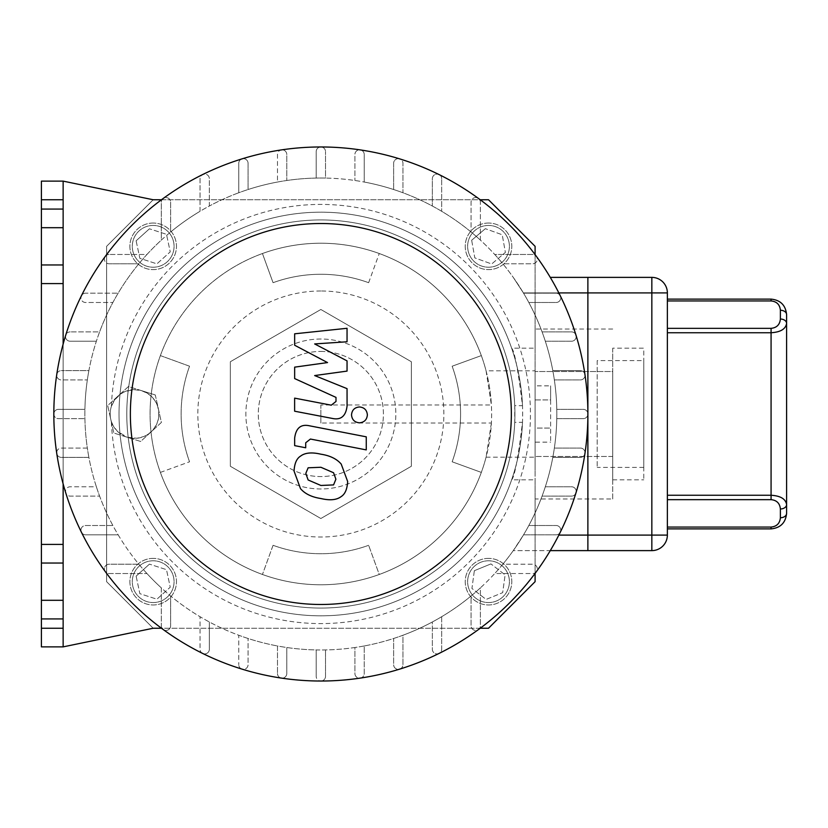 <?xml version="1.0" encoding="UTF-8"?>
<svg xmlns="http://www.w3.org/2000/svg" width="828" height="828" viewBox="0 0 828 828"><rect width="100%" height="100%" fill="white"/><g stroke="black" fill="none" stroke-linecap="round" stroke-linejoin="round"><path stroke-width="0.62" stroke-dasharray="4.14 3.1" d="M189.55 366.214A139.725 139.725 0 0 0 189.55 461.786A139.725 139.725 0 0 1 189.55 366.214L160.373 355.595A170.775 170.775 0 0 1 262.445 253.523L273.064 282.7A139.725 139.725 0 0 1 368.636 282.7A139.725 139.725 0 0 0 273.064 282.7L262.445 253.523A170.775 170.775 0 0 1 481.327 355.595L452.15 366.214A139.725 139.725 0 0 1 452.15 461.786A139.725 139.725 0 0 0 452.15 366.214L481.327 355.595A170.775 170.775 0 0 1 481.327 472.405L452.15 461.786L481.327 472.405A170.775 170.775 0 0 1 379.255 574.477L368.636 545.3L379.255 574.477A170.775 170.775 0 0 1 160.373 472.405L189.55 461.786L160.373 472.405A170.775 170.775 0 0 1 160.373 355.595L189.55 366.214M273.064 545.3A139.725 139.725 0 0 0 368.636 545.3A139.725 139.725 0 0 1 273.064 545.3L262.445 574.477L273.064 545.3M368.636 282.7L379.255 253.523L368.636 282.7M150.075 414A170.775 170.775 0 0 1 487.019 374.618A170.775 170.775 0 0 1 379.255 574.477A170.775 170.775 0 0 1 150.075 414M327.536 362.581L294.654 345.235L294.654 333.808L347.046 328.292L347.046 341.778L314.661 343.93L347.046 360.873L347.046 371.099L314.661 375.56L347.046 388.642L347.077 405.968C345.856 416.194 340.877 420.345 332.152 418.399L294.623 411.205L294.623 398.133L331.293 405.182L336.002 401.456L335.992 397.388L294.654 378.572L294.654 367.146L327.536 362.581M335.889 479.226L333.57 484.908L320.902 485.467L308.13 479.971L305.811 473.388L308.13 467.799L320.902 467.271L333.57 472.747L335.889 479.226M320.902 454.199C329.937 455.576 336.706 458.867 341.219 464.084L347.656 481.513C347.211 489.12 345.069 494.13 341.219 496.552C336.706 500.008 329.937 500.671 320.902 498.528C311.783 497.142 304.973 493.85 300.492 488.634L294.054 471.101C294.489 463.525 296.631 458.546 300.492 456.166C304.973 452.699 311.783 452.047 320.902 454.199M309.641 425.83L366.255 436.832L366.255 449.894L310.438 439.047L305.718 442.763L305.718 447.782L294.654 445.63L294.654 438.198C295.927 427.972 300.916 423.853 309.641 425.83M359.445 422.818C354.612 422.363 351.972 419.724 351.517 414.89C351.972 410.057 354.612 407.417 359.445 406.962C364.279 407.417 366.928 410.057 367.373 414.89C366.928 419.724 364.279 422.363 359.445 422.818M550.289 277.38L587.88 277.38L587.88 550.62L513.256 550.62L523.389 535.095L513.256 550.62L550.289 550.62M667.368 292.905L667.368 535.095A15.525 15.525 0 0 1 651.843 550.62L587.88 550.62L587.88 277.38L651.843 277.38A15.525 15.525 0 0 1 667.368 292.905L523.389 292.905L513.256 277.38L523.389 292.905A235.98 235.98 0 0 1 523.555 293.184A235.98 235.98 0 0 1 523.389 535.095A235.98 235.98 0 0 0 523.555 534.816L556.105 534.816A4.657 4.657 0 0 0 560.763 530.158A4.657 4.657 0 0 0 556.105 525.501L528.823 525.501A235.98 235.98 0 0 0 542.092 496.096L571.537 496.096A4.657 4.657 0 0 0 576.195 491.439A4.657 4.657 0 0 0 571.537 486.781L545.321 486.781A235.98 235.98 0 0 0 552.814 457.377L580.345 457.377A4.657 4.657 0 0 0 585.003 452.719A4.657 4.657 0 0 0 580.345 448.062L554.356 448.062A235.98 235.98 0 0 0 556.789 418.657L583.222 418.657A4.657 4.657 0 0 0 587.88 414A4.657 4.657 0 0 0 583.222 409.342L556.789 409.342A235.98 235.98 0 0 0 554.356 379.938L580.345 379.938A4.657 4.657 0 0 0 585.003 375.281A4.657 4.657 0 0 0 580.345 370.623L552.814 370.623A235.98 235.98 0 0 0 545.321 341.219L571.537 341.219A4.657 4.657 0 0 0 576.195 336.561A4.657 4.657 0 0 0 571.537 331.904L542.092 331.904A235.98 235.98 0 0 0 528.823 302.499L556.105 302.499A4.657 4.657 0 0 0 560.763 297.842A4.657 4.657 0 0 0 556.105 293.184L523.555 293.184A235.98 235.98 0 0 1 383.509 641.514A235.98 235.98 0 0 1 84.87 414A235.98 235.98 0 0 1 523.555 293.184A235.98 235.98 0 0 0 502.844 263.78L532.632 263.78A4.657 4.657 0 0 0 536.389 256.369A267.03 267.03 0 0 0 478.48 198.461A4.657 4.657 0 0 0 471.07 202.218L471.07 232.006A235.98 235.98 0 0 0 441.666 211.295L441.666 178.744L441.666 211.295A235.98 235.98 0 0 0 402.946 192.758L402.946 163.313L402.946 192.758A235.98 235.98 0 0 0 364.227 182.036L364.227 154.505L364.227 182.036A235.98 235.98 0 0 0 325.507 178.061L325.507 151.627L325.507 178.061A235.98 235.98 0 0 0 286.788 180.494L286.788 154.505A4.657 4.657 0 0 0 282.131 149.847A4.657 4.657 0 0 0 277.473 154.505L277.473 182.036A235.98 235.98 0 0 0 248.069 189.529L248.069 163.313A4.657 4.657 0 0 0 243.411 158.655A4.657 4.657 0 0 0 238.754 163.313L238.754 192.758A235.98 235.98 0 0 0 209.349 206.027L209.349 178.744A4.657 4.657 0 0 0 204.692 174.087A4.657 4.657 0 0 0 200.034 178.744L200.034 211.295A235.98 235.98 0 0 0 170.63 232.006L170.63 202.218A4.657 4.657 0 0 0 165.973 197.561A4.657 4.657 0 0 0 161.315 202.218L161.315 240.12A235.98 235.98 0 0 0 146.97 254.465L109.068 254.465L146.97 254.465A235.98 235.98 0 0 0 118.145 293.184L85.594 293.184L118.145 293.184A235.98 235.98 0 0 0 99.608 331.904L70.163 331.904L99.608 331.904A235.98 235.98 0 0 0 88.886 370.623L61.355 370.623L88.886 370.623A235.98 235.98 0 0 0 84.911 409.342L58.477 409.342L84.911 409.342A235.98 235.98 0 0 0 87.344 448.062L61.355 448.062A4.657 4.657 0 0 0 56.697 452.719A4.657 4.657 0 0 0 61.355 457.377L88.886 457.377A235.98 235.98 0 0 0 96.379 486.781L70.163 486.781A4.657 4.657 0 0 0 65.505 491.439A4.657 4.657 0 0 0 70.163 496.096L99.608 496.096A235.98 235.98 0 0 0 112.877 525.501L85.594 525.501A4.657 4.657 0 0 0 80.937 530.158A4.657 4.657 0 0 0 85.594 534.816L118.145 534.816A235.98 235.98 0 0 0 138.856 564.22L109.068 564.22A4.657 4.657 0 0 0 104.411 568.877A4.657 4.657 0 0 0 109.068 573.535L146.97 573.535A235.98 235.98 0 0 0 161.315 587.88L161.315 625.782L161.315 587.88A235.98 235.98 0 0 0 200.034 616.705L200.034 649.255L200.034 616.705A235.98 235.98 0 0 0 238.754 635.242L238.754 664.687L238.754 635.242A235.98 235.98 0 0 0 277.473 645.964L277.473 673.495L277.473 645.964A235.98 235.98 0 0 0 316.192 649.939L316.192 676.372L316.192 649.939A235.98 235.98 0 0 0 354.912 647.506L354.912 673.495A4.657 4.657 0 0 0 359.569 678.153A4.657 4.657 0 0 0 364.227 673.495L364.227 645.964A235.98 235.98 0 0 0 393.631 638.471L393.631 664.687A4.657 4.657 0 0 0 398.289 669.345A4.657 4.657 0 0 0 402.946 664.687L402.946 635.242A235.98 235.98 0 0 0 432.351 621.973L432.351 649.255A4.657 4.657 0 0 0 437.008 653.913A4.657 4.657 0 0 0 441.666 649.255L441.666 616.705A235.98 235.98 0 0 0 471.07 595.994L471.07 625.782A4.657 4.657 0 0 0 478.48 629.539A4.657 4.657 0 0 0 480.385 625.782L480.385 587.88A235.98 235.98 0 0 0 494.73 573.535L532.632 573.535A4.657 4.657 0 0 0 536.782 566.766A4.657 4.657 0 0 0 532.632 564.22L502.844 564.22A235.98 235.98 0 0 0 523.555 534.816L556.105 534.816A4.657 4.657 0 0 0 560.287 532.218A4.657 4.657 0 0 0 556.105 525.501L528.823 525.501A235.98 235.98 0 0 0 542.092 496.096L571.537 496.096A4.657 4.657 0 0 0 575.988 492.815A4.657 4.657 0 0 0 571.537 486.781L545.321 486.781A235.98 235.98 0 0 0 552.814 457.377L580.345 457.377A4.657 4.657 0 0 0 584.961 453.402A4.657 4.657 0 0 0 580.345 448.062L554.356 448.062A235.98 235.98 0 0 0 556.789 418.657L583.222 418.657A4.657 4.657 0 0 0 587.88 414A4.657 4.657 0 0 0 583.222 409.342L556.789 409.342A235.98 235.98 0 0 0 554.356 379.938L580.345 379.938A4.657 4.657 0 0 0 584.961 374.598A4.657 4.657 0 0 0 580.345 370.623L552.814 370.623A235.98 235.98 0 0 0 545.321 341.219L571.537 341.219A4.657 4.657 0 0 0 575.988 335.185A4.657 4.657 0 0 0 571.537 331.904L542.092 331.904A235.98 235.98 0 0 0 528.823 302.499L556.105 302.499A4.657 4.657 0 0 0 560.287 295.782A4.657 4.657 0 0 0 556.105 293.184L523.555 293.184A235.98 235.98 0 0 0 523.389 292.905L558.848 292.905M502.844 564.22A235.98 235.98 0 0 1 494.73 573.535L532.632 573.535A4.657 4.657 0 0 0 537.289 568.877A4.657 4.657 0 0 0 532.632 564.22L502.844 564.22M480.385 587.88A235.98 235.98 0 0 1 471.07 595.994L471.07 625.782A4.657 4.657 0 0 0 475.727 630.439A4.657 4.657 0 0 0 480.385 625.782L480.385 587.88M441.666 616.705A235.98 235.98 0 0 1 432.351 621.973L432.351 649.255A4.657 4.657 0 0 0 439.068 653.437A4.657 4.657 0 0 0 441.666 649.255L441.666 616.705M402.946 635.242A235.98 235.98 0 0 1 393.631 638.471L393.631 664.687A4.657 4.657 0 0 0 399.665 669.138A4.657 4.657 0 0 0 402.946 664.687L402.946 635.242M364.227 645.964A235.98 235.98 0 0 1 354.912 647.506L354.912 673.495A4.657 4.657 0 0 0 360.252 678.111A4.657 4.657 0 0 0 364.227 673.495L364.227 645.964M146.97 573.535A235.98 235.98 0 0 1 138.856 564.22L109.068 564.22A4.657 4.657 0 0 0 105.311 571.63A267.03 267.03 0 0 0 163.219 629.539A4.657 4.657 0 0 0 170.63 625.782A4.657 4.657 0 0 1 165.973 630.439A4.657 4.657 0 0 1 161.315 625.782A4.657 4.657 0 0 0 163.219 629.539A267.03 267.03 0 0 0 202.632 653.437A4.657 4.657 0 0 0 209.349 649.255L209.349 621.973L209.349 649.255A4.657 4.657 0 0 1 204.692 653.913A4.657 4.657 0 0 1 200.034 649.255A4.657 4.657 0 0 0 202.632 653.437A267.03 267.03 0 0 0 242.035 669.138A4.657 4.657 0 0 0 248.069 664.687L248.069 638.471L248.069 664.687A4.657 4.657 0 0 1 243.411 669.345A4.657 4.657 0 0 1 238.754 664.687A4.657 4.657 0 0 0 242.035 669.138A267.03 267.03 0 0 0 281.448 678.111A4.657 4.657 0 0 0 286.788 673.495L286.788 647.506L286.788 673.495A4.657 4.657 0 0 1 282.131 678.153A4.657 4.657 0 0 1 277.473 673.495A4.657 4.657 0 0 0 281.448 678.111A267.03 267.03 0 0 0 320.85 681.03A4.657 4.657 0 0 0 325.507 676.372L325.507 649.939L325.507 676.372A4.657 4.657 0 0 1 320.85 681.03A4.657 4.657 0 0 1 316.192 676.372A4.657 4.657 0 0 0 320.85 681.03A267.03 267.03 0 0 0 536.389 256.369A4.657 4.657 0 0 0 532.632 254.465L494.73 254.465A235.98 235.98 0 0 0 480.385 240.12L480.385 202.218L480.385 240.12A235.98 235.98 0 0 0 471.07 232.006L471.07 202.218A4.657 4.657 0 0 1 475.727 197.561A4.657 4.657 0 0 1 480.385 202.218A4.657 4.657 0 0 0 478.48 198.461A267.03 267.03 0 0 0 439.068 174.563A4.657 4.657 0 0 0 432.351 178.744L432.351 206.027L432.351 178.744A4.657 4.657 0 0 1 437.008 174.087A4.657 4.657 0 0 1 441.666 178.744A4.657 4.657 0 0 0 439.068 174.563A267.03 267.03 0 0 0 399.665 158.862A4.657 4.657 0 0 0 393.631 163.313L393.631 189.529L393.631 163.313A4.657 4.657 0 0 1 398.289 158.655A4.657 4.657 0 0 1 402.946 163.313A4.657 4.657 0 0 0 399.665 158.862A267.03 267.03 0 0 0 360.252 149.889A4.657 4.657 0 0 0 354.912 154.505L354.912 180.494L354.912 154.505A4.657 4.657 0 0 1 359.569 149.847A4.657 4.657 0 0 1 364.227 154.505A4.657 4.657 0 0 0 360.252 149.889A267.03 267.03 0 0 0 320.85 146.97A4.657 4.657 0 0 0 316.192 151.627L316.192 178.061L316.192 151.627A4.657 4.657 0 0 1 320.85 146.97A4.657 4.657 0 0 1 325.507 151.627A4.657 4.657 0 0 0 320.85 146.97A267.03 267.03 0 0 0 281.448 149.889A4.657 4.657 0 0 0 277.473 154.505L277.473 182.036A235.98 235.98 0 0 1 286.788 180.494L286.788 154.505A4.657 4.657 0 0 0 281.448 149.889A267.03 267.03 0 0 0 242.035 158.862A4.657 4.657 0 0 0 238.754 163.313L238.754 192.758A235.98 235.98 0 0 1 248.069 189.529L248.069 163.313A4.657 4.657 0 0 0 242.035 158.862A267.03 267.03 0 0 0 202.632 174.563A4.657 4.657 0 0 0 200.034 178.744L200.034 211.295A235.98 235.98 0 0 1 209.349 206.027L209.349 178.744A4.657 4.657 0 0 0 202.632 174.563A267.03 267.03 0 0 0 105.311 256.369A4.657 4.657 0 0 0 109.068 263.78A4.657 4.657 0 0 1 104.411 259.123A4.657 4.657 0 0 1 109.068 254.465A4.657 4.657 0 0 0 105.311 256.369A267.03 267.03 0 0 0 81.413 295.782A4.657 4.657 0 0 0 85.594 302.499L112.877 302.499L85.594 302.499A4.657 4.657 0 0 1 80.937 297.842A4.657 4.657 0 0 1 85.594 293.184A4.657 4.657 0 0 0 81.413 295.782A267.03 267.03 0 0 0 65.712 335.185A4.657 4.657 0 0 0 70.163 341.219L96.379 341.219L70.163 341.219A4.657 4.657 0 0 1 65.505 336.561A4.657 4.657 0 0 1 70.163 331.904A4.657 4.657 0 0 0 65.712 335.185A267.03 267.03 0 0 0 56.739 374.598A4.657 4.657 0 0 0 61.355 379.938L87.344 379.938L61.355 379.938A4.657 4.657 0 0 1 56.697 375.281A4.657 4.657 0 0 1 61.355 370.623A4.657 4.657 0 0 0 56.739 374.598A267.03 267.03 0 0 0 53.82 414A4.657 4.657 0 0 0 58.477 418.657L84.911 418.657L58.477 418.657A4.657 4.657 0 0 1 53.82 414A4.657 4.657 0 0 1 58.477 409.342A4.657 4.657 0 0 0 53.82 414A267.03 267.03 0 0 0 56.739 453.402A4.657 4.657 0 0 0 61.355 457.377L88.886 457.377A235.98 235.98 0 0 1 87.344 448.062L61.355 448.062A4.657 4.657 0 0 0 56.739 453.402A267.03 267.03 0 0 0 65.712 492.815A4.657 4.657 0 0 0 70.163 496.096L99.608 496.096A235.98 235.98 0 0 1 96.379 486.781L70.163 486.781A4.657 4.657 0 0 0 65.712 492.815A267.03 267.03 0 0 0 81.413 532.218A4.657 4.657 0 0 0 85.594 534.816L118.145 534.816A235.98 235.98 0 0 1 112.877 525.501L85.594 525.501A4.657 4.657 0 0 0 81.413 532.218A267.03 267.03 0 0 0 105.311 571.63A4.657 4.657 0 0 0 109.068 573.535L146.97 573.535M161.315 240.12A235.98 235.98 0 0 1 170.63 232.006L170.63 202.218A4.657 4.657 0 0 0 163.219 198.461A4.657 4.657 0 0 0 161.315 202.218L161.315 240.12M494.73 254.465A235.98 235.98 0 0 1 502.844 263.78L532.632 263.78A4.657 4.657 0 0 0 537.289 259.123A4.657 4.657 0 0 0 532.632 254.465L494.73 254.465M170.63 595.994L170.63 625.782L170.63 595.994M138.856 263.78L109.068 263.78L138.856 263.78M514.737 405.679A194.062 194.062 0 0 1 320.85 608.062A194.062 194.062 0 0 1 152.787 316.969A194.062 194.062 0 0 1 488.913 316.969A194.062 194.062 0 0 1 320.85 608.062A194.062 194.062 0 0 1 152.787 316.969A194.062 194.062 0 0 1 488.913 316.969A194.062 194.062 0 0 1 320.85 608.062A194.062 194.062 0 0 1 152.787 316.969A194.062 194.062 0 0 1 488.913 316.969A194.062 194.062 0 0 1 320.85 608.062A194.062 194.062 0 0 1 152.787 316.969A194.062 194.062 0 0 1 488.913 316.969A194.062 194.062 0 0 1 320.85 608.062A194.062 194.062 0 0 1 152.787 316.969A194.062 194.062 0 0 1 488.913 316.969A194.062 194.062 0 0 1 320.85 608.062A194.062 194.062 0 0 1 152.787 316.969A194.062 194.062 0 0 1 488.913 316.969A194.062 194.062 0 0 1 320.85 608.062A194.062 194.062 0 0 1 126.808 416.774A194.062 194.062 0 0 1 315.302 220.02A194.062 194.062 0 0 1 514.737 405.679L514.737 422.321A194.062 194.062 0 0 1 221.428 580.656A194.062 194.062 0 0 1 221.428 247.344A194.062 194.062 0 0 1 514.737 405.679L522.499 405.679C518.162 370.075 514.54 350.906 511.642 348.174L535.095 348.174L535.095 329.026L535.095 370.82L486.077 370.82L491.387 404.975L320.85 404.975L320.85 423.025L491.387 423.025A170.775 170.775 0 0 1 232.875 560.37A170.775 170.775 0 0 1 232.875 267.63A170.775 170.775 0 0 1 491.387 404.975M491.387 423.025L486.077 457.18A170.775 170.775 0 0 1 223.187 554.087A170.775 170.775 0 0 1 223.187 273.913A170.775 170.775 0 0 1 486.077 370.82M486.077 457.18L535.095 457.18L535.095 370.82M320.85 423.025L320.85 404.975M535.095 254.61L535.095 371.513L535.095 246.33L488.52 199.755L153.18 199.755L106.605 246.33L106.605 581.67L153.18 628.245L488.52 628.245L535.095 581.67L535.095 479.826L511.642 479.826A201.825 201.825 0 0 1 201.235 576.557A201.825 201.825 0 0 1 201.235 251.443A201.825 201.825 0 0 1 511.642 348.174M161.46 199.755L480.24 199.755M63.135 181.125L63.135 646.875L41.4 646.875L41.4 181.125L63.135 181.125L153.18 199.755L106.605 246.33L106.605 581.67L153.18 628.245L63.135 646.875M480.24 628.245L161.46 628.245M535.095 457.18L535.095 573.39M63.135 344.086L63.135 483.914M153.18 225.444A20.886 20.886 0 0 0 135.088 256.773A20.886 20.886 0 0 0 171.272 256.773A20.886 20.886 0 0 0 153.18 225.444A20.886 20.886 0 0 1 171.272 256.773A20.886 20.886 0 0 1 135.088 256.773A20.886 20.886 0 0 1 153.18 225.444M153.18 560.784A20.886 20.886 0 0 0 135.088 592.113A20.886 20.886 0 0 0 171.272 592.113A20.886 20.886 0 0 0 153.18 560.784A20.886 20.886 0 0 1 171.272 592.113A20.886 20.886 0 0 1 135.088 592.113A20.886 20.886 0 0 1 153.18 560.784M488.52 225.444A20.886 20.886 0 0 0 470.428 256.773A20.886 20.886 0 0 0 506.612 256.773A20.886 20.886 0 0 0 488.52 225.444A20.886 20.886 0 0 1 506.612 256.773A20.886 20.886 0 0 1 470.428 256.773A20.886 20.886 0 0 1 488.52 225.444M488.52 560.784A20.886 20.886 0 0 0 470.428 592.113A20.886 20.886 0 0 0 506.612 592.113A20.886 20.886 0 0 0 488.52 560.784A20.886 20.886 0 0 1 506.612 592.113A20.886 20.886 0 0 1 470.428 592.113A20.886 20.886 0 0 1 488.52 560.784M535.095 470.294L535.095 371.513L535.095 470.294M535.095 348.174L535.095 479.826M511.642 479.826C514.54 477.094 518.162 457.925 522.499 422.321L514.737 422.321M522.499 405.679A201.825 201.825 0 0 0 217.547 240.617A201.825 201.825 0 0 0 217.547 587.383A201.825 201.825 0 0 0 522.499 422.321M612.72 371.513L612.72 456.487L612.72 371.513L535.095 371.513L612.72 371.513M612.72 498.974L612.72 456.487L612.72 498.974L535.095 498.974M612.72 348.174L612.72 479.826L612.72 348.174L643.77 348.174L643.77 479.826L643.77 348.174M612.72 456.487L535.095 456.487L612.72 456.487M612.72 329.026L535.095 329.026M597.195 360.594L597.195 467.406L597.195 360.594L643.77 360.594L643.77 467.406L643.77 360.594M63.135 227.7L41.4 227.7M63.135 264.96L41.4 264.96M63.135 563.04L41.4 563.04M63.135 600.3L41.4 600.3M320.85 351.434A62.566 62.566 0 0 1 375.032 445.278A62.566 62.566 0 0 1 266.668 445.288A62.566 62.566 0 0 1 320.85 351.434A62.566 62.566 0 0 0 266.668 445.278A62.566 62.566 0 0 0 375.032 445.288A62.566 62.566 0 0 0 320.85 351.434M141.857 390.744A24.374 24.374 0 0 0 110.755 419.299A24.374 24.374 0 0 0 151.038 431.957A24.374 24.374 0 0 0 141.857 390.744L128.433 386.531L107.702 405.565L113.819 433.034L140.667 441.469L161.398 422.435L155.281 394.966L141.857 390.744M155.281 394.966L128.433 386.531L107.702 405.565L113.819 433.034L140.667 441.469L161.398 422.435L155.281 394.966M127.243 437.256L136.941 438.26L143.979 436.48L148.823 433.758L153.118 429.784L156.678 424.226L158.396 419.061L158.79 411.464L157.517 405.844L155.002 400.742L151.627 396.612L147.456 393.331L141.474 390.63L133.815 389.636L125.09 391.53L120.878 393.817L114.668 399.893L111.397 406.372A24.374 24.374 0 0 0 111.397 421.628L113.25 425.851L117.421 431.336L127.243 437.256M106.605 581.67L153.18 628.245L106.605 581.67L106.605 246.33L153.18 199.755L106.605 246.33L106.605 581.67M153.18 199.755L488.52 199.755L535.095 246.33L488.52 199.755L153.18 199.755M535.095 246.33L535.095 581.67L488.52 628.245L535.095 581.67L535.095 246.33M488.52 628.245L153.18 628.245L488.52 628.245M111.397 406.372A209.587 209.587 0 0 1 422.808 230.888A209.587 209.587 0 0 1 437.66 588.025A209.587 209.587 0 0 1 111.397 421.628M488.52 558.382A23.287 23.287 0 0 0 468.348 593.314A23.287 23.287 0 0 0 508.692 593.314A23.287 23.287 0 0 0 488.52 558.382A23.287 23.287 0 0 0 468.348 593.314A23.287 23.287 0 0 0 508.692 593.314A23.287 23.287 0 0 0 488.52 558.382M488.52 223.042A23.287 23.287 0 0 0 468.348 257.974A23.287 23.287 0 0 0 508.692 257.974A23.287 23.287 0 0 0 488.52 223.042A23.287 23.287 0 0 0 468.348 257.974A23.287 23.287 0 0 0 508.692 257.974A23.287 23.287 0 0 0 488.52 223.042M153.18 558.382A23.287 23.287 0 0 0 133.008 593.314A23.287 23.287 0 0 0 173.352 593.314A23.287 23.287 0 0 0 153.18 558.382A23.287 23.287 0 0 0 133.008 593.314A23.287 23.287 0 0 0 173.352 593.314A23.287 23.287 0 0 0 153.18 558.382M153.18 223.042A23.287 23.287 0 0 0 133.008 257.974A23.287 23.287 0 0 0 173.352 257.974A23.287 23.287 0 0 0 153.18 223.042A23.287 23.287 0 0 0 133.008 257.974A23.287 23.287 0 0 0 173.352 257.974A23.287 23.287 0 0 0 153.18 223.042M535.095 385.858L535.095 399.924L550.62 399.924L550.62 385.858L550.62 442.142L550.62 399.924L535.095 399.924L535.095 385.858L550.62 385.858M535.095 442.142L535.095 399.924L535.095 428.076L550.62 428.076L535.095 428.076L535.095 442.142L550.62 442.142M411.361 466.257L320.85 518.514L230.339 466.257L230.339 361.743L320.85 309.486L411.361 361.743L411.361 466.257L320.85 518.514L230.339 466.257L230.339 361.743L320.85 309.486L411.361 361.743L411.361 466.257M136.123 576.143L149.444 564.137L136.123 576.143L139.87 593.676L156.916 599.203L170.237 587.197L166.49 569.664L149.444 564.137L166.49 569.664L170.237 587.197L156.916 599.203L139.87 593.676L136.123 576.143M136.123 240.803L149.444 228.797L136.123 240.803L139.87 258.336L156.916 263.863L170.237 251.857L166.49 234.324L149.444 228.797L166.49 234.324L170.237 251.857L156.916 263.863L139.87 258.336L136.123 240.803M471.66 240.244L485.353 228.683L471.66 240.244L474.817 257.891L491.687 263.977L505.38 252.416L502.223 234.769L485.353 228.683L502.223 234.769L505.38 252.416L491.687 263.977L474.817 257.891L471.66 240.244M474.351 570.689L490.942 563.909L474.351 570.689L471.929 588.449L486.098 599.431L502.689 592.651L505.111 574.891L490.942 563.909L505.111 574.891L502.689 592.651L486.098 599.431L471.929 588.449L474.351 570.689M320.85 608.062A194.062 194.062 0 0 1 152.787 316.969A194.062 194.062 0 0 1 488.913 316.969A194.062 194.062 0 0 1 320.85 608.062A194.062 194.062 0 0 1 152.787 316.969A194.062 194.062 0 0 1 488.913 316.969A194.062 194.062 0 0 1 320.85 608.062M320.85 615.825A201.825 201.825 0 0 1 146.07 313.087A201.825 201.825 0 0 1 495.63 313.087A201.825 201.825 0 0 1 320.85 615.825A201.825 201.825 0 0 1 146.07 313.087A201.825 201.825 0 0 1 495.63 313.087A201.825 201.825 0 0 1 320.85 615.825M320.85 339.014A74.986 74.986 0 0 0 255.914 451.488A74.986 74.986 0 0 0 385.786 451.498A74.986 74.986 0 0 0 320.85 339.014A74.986 74.986 0 0 0 255.914 451.488A74.986 74.986 0 0 0 385.786 451.498A74.986 74.986 0 0 0 320.85 339.014M667.368 495.258L771.075 495.258C780.483 495.827 785.658 498.932 786.6 504.573A6.21 4.388 0 0 1 780.39 508.972C779.831 503.32 776.726 500.215 771.075 499.657L771.075 328.343C776.726 327.784 779.831 324.679 780.39 319.028A6.21 4.388 180 0 1 786.6 323.427C785.658 329.068 780.483 332.173 771.075 332.742L667.368 332.742L667.368 328.343L667.368 528.885L667.368 332.742M667.368 527.063L771.075 527.063L771.075 528.885L667.368 528.885M771.075 527.063C776.726 526.504 779.831 523.399 780.39 517.748A6.21 4.388 180 0 0 786.6 513.36L786.6 314.64A6.21 4.388 0 0 0 780.39 310.252C779.831 304.601 776.726 301.495 771.075 300.937L771.075 299.115L667.368 299.115L667.368 328.343L667.368 299.115M558.848 535.095L667.368 535.095M320.85 290.99A123.01 123.01 0 0 0 198.71 428.666A123.01 123.01 0 0 0 330.641 536.627A123.01 123.01 0 0 0 443.767 409.104A123.01 123.01 0 0 0 320.85 290.99M771.075 499.657L667.368 499.657M780.39 517.748L780.39 508.972M771.075 300.937L667.368 300.937M667.368 328.343L771.075 328.343M780.39 319.028L780.39 310.252M651.843 550.62L651.843 277.38M643.77 467.406L597.195 467.406M612.72 479.826L643.77 479.826"/><path stroke-width="1.24" d="M294.654 345.235L327.536 362.581L294.654 367.146L294.654 378.572L335.992 397.388L336.002 401.456L331.293 405.182L294.623 398.133L294.623 411.205L332.152 418.399C340.877 420.345 345.856 416.194 347.077 405.968L347.046 388.642L314.661 375.56L347.046 371.099L347.046 360.873L314.661 343.93L347.046 341.778L347.046 328.292L294.654 333.808L294.654 345.235M333.57 484.908L335.889 479.226L333.57 472.747L320.902 467.271L308.13 467.799L305.811 473.388L308.13 479.971L320.902 485.467L333.57 484.908M341.219 464.084C336.706 458.867 329.937 455.576 320.902 454.199C311.783 452.047 304.973 452.699 300.492 456.166C296.631 458.546 294.489 463.525 294.054 471.101L300.492 488.634C304.973 493.85 311.783 497.142 320.902 498.528C329.937 500.671 336.706 500.008 341.219 496.552C345.069 494.13 347.211 489.12 347.656 481.513L341.219 464.084M366.255 436.832L309.641 425.83C300.916 423.853 295.927 427.972 294.654 438.198L294.654 445.63L305.718 447.782L305.718 442.763L310.438 439.047L366.255 449.894L366.255 436.832M351.517 414.89C351.972 419.724 354.612 422.363 359.445 422.818C364.279 422.363 366.928 419.724 367.373 414.89C366.928 410.057 364.279 407.417 359.445 406.962C354.612 407.417 351.972 410.057 351.517 414.89M550.289 550.62L587.88 550.62L587.88 277.38L550.289 277.38M587.88 414A267.03 267.03 0 0 0 187.335 182.75A267.03 267.03 0 0 0 187.335 645.25A267.03 267.03 0 0 0 587.88 414M511.342 414A190.492 190.492 0 0 0 225.609 249.031A190.492 190.492 0 0 0 225.609 578.969A190.492 190.492 0 0 0 511.342 414M480.24 199.755L488.52 199.755L535.095 246.33L535.095 254.61M161.46 628.245L153.18 628.245L63.135 646.875L63.135 628.245L41.4 628.245L41.4 618.93L63.135 618.93L63.135 600.3L41.4 600.3L41.4 563.04L63.135 563.04L63.135 544.41L41.4 544.41L41.4 283.59L63.135 283.59L63.135 264.96L41.4 264.96L41.4 227.7L63.135 227.7L63.135 209.07L41.4 209.07L41.4 199.755L63.135 199.755L63.135 181.125L153.18 199.755L161.46 199.755M535.095 573.39L535.095 581.67L488.52 628.245L480.24 628.245M41.4 628.245L41.4 646.875L63.135 646.875M41.4 600.3L41.4 618.93M41.4 544.41L41.4 563.04M41.4 264.96L41.4 283.59M41.4 209.07L41.4 227.7M63.135 181.125L41.4 181.125L41.4 199.755M63.135 283.59L63.135 344.086M63.135 483.914L63.135 544.41M63.135 618.93L63.135 628.245M63.135 199.755L63.135 209.07M63.135 227.7L63.135 264.96M63.135 563.04L63.135 600.3M667.368 300.937L771.075 300.937C776.726 301.495 779.831 304.601 780.39 310.252A6.21 4.388 -0 0 1 786.6 314.64C785.658 305.232 780.483 300.057 771.075 299.115C780.483 300.057 785.658 305.232 786.6 314.64L786.6 323.427A6.21 4.388 180 0 0 780.39 319.028C779.831 324.679 776.726 327.784 771.075 328.343L771.075 332.742C780.483 332.173 785.658 329.068 786.6 323.427L786.6 504.573C785.658 498.932 780.483 495.827 771.075 495.258L771.075 499.657C776.726 500.215 779.831 503.32 780.39 508.972A6.21 4.388 0 0 0 786.6 504.573L786.6 513.36C785.658 522.768 780.483 527.943 771.075 528.885C780.483 527.943 785.658 522.768 786.6 513.36A6.21 4.388 180 0 1 780.39 517.748C779.831 523.399 776.726 526.504 771.075 527.063L771.075 528.885L667.368 528.885M771.075 300.937L771.075 299.115L667.368 299.115M667.368 292.905A15.525 15.525 0 0 0 651.843 277.38L587.88 277.38L587.88 292.905L667.368 292.905L667.368 535.095L651.843 535.095L651.843 550.62A15.525 15.525 0 0 0 667.368 535.095M651.843 277.38L651.843 535.095L587.88 535.095L587.88 550.62L651.843 550.62M558.848 535.095L587.88 535.095L587.88 292.905L558.848 292.905M771.075 527.063L667.368 527.063M667.368 499.657L771.075 499.657M667.368 332.742L771.075 332.742L771.075 495.258L667.368 495.258M780.39 508.972L780.39 517.748M771.075 328.343L667.368 328.343M780.39 310.252L780.39 319.028"/></g></svg>

